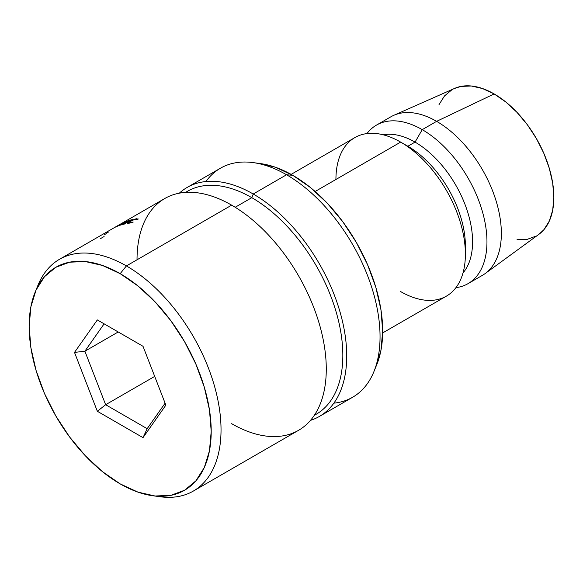 <?xml version="1.0" encoding="UTF-8"?>
<svg xmlns="http://www.w3.org/2000/svg" width="583" height="583" viewBox="0 0 583 583"><rect width="100%" height="100%" fill="white"/><g stroke="black" fill="none" stroke-linecap="round" stroke-linejoin="round"><path stroke-width="0.87" d="M152.659 495.725L160.172 496.752A133.82 77.262 -120 0 0 219.463 409.084A133.82 77.262 -120 0 0 126.409 265.921L120.178 273.667A128.734 74.325 60 0 1 209.698 411.394A128.734 74.325 60 0 1 152.659 495.725A128.734 74.325 60 0 1 120.178 483.89L137.938 492.125L155.012 496.002L170.753 495.375L184.541 490.267L195.866 480.873L204.276 467.559L209.457 450.834L211.206 431.333L209.457 409.82L204.276 387.112L195.866 364.084L184.541 341.616L170.753 320.584L155.012 301.783L137.938 285.94L120.178 273.667L102.419 265.44L85.344 261.563L69.603 262.19L55.815 267.298L44.49 276.685L36.08 290.006L30.899 306.731L29.15 326.225L30.899 347.745L36.08 370.453L44.49 393.481L55.815 415.941L69.603 436.98L85.344 455.782L102.419 471.618L120.178 483.89A128.734 74.325 60 0 1 35.14 292.178A128.734 74.325 60 0 1 120.178 273.667L126.409 265.921A133.82 77.262 60 0 1 213.83 383.847A133.82 77.262 60 0 1 193.316 491.075A133.82 77.262 60 0 1 156.346 496.118M193.316 491.075L298.562 430.312A133.82 77.262 -120 0 0 319.076 323.084A133.82 77.262 -120 0 0 231.655 205.158A133.82 77.262 60 0 1 326.276 369.054A133.82 77.262 60 0 1 231.655 423.688M319.338 416.473L352.664 397.234A132.224 76.337 -120 0 0 372.931 291.281A132.224 76.337 -120 0 0 286.552 174.762A132.224 76.337 60 0 1 373.892 371.67L376.764 364.652A127.138 73.4 -120 0 0 292.783 175.323L286.552 174.762L253.226 194.008A132.224 76.337 60 0 1 339.605 310.52A132.224 76.337 60 0 1 319.338 416.473A132.224 76.337 60 0 1 310.484 420.365A132.224 76.337 -120 0 0 341.689 318.099A132.224 76.337 -120 0 0 253.226 194.008L251.805 197.673A128.734 74.325 60 0 1 336.384 312.75A128.734 74.325 60 0 1 314.354 415.264M373.892 371.67A132.224 76.337 60 0 1 333.87 403.152M137.027 259.792A133.82 77.262 60 0 1 231.655 205.158L126.409 265.921L231.655 205.158A133.82 77.262 -120 0 0 164.741 198.533L118.56 225.191M314.288 415.358L316.168 414.273A128.734 74.325 -120 0 0 335.903 311.118A128.734 74.325 -120 0 0 251.805 197.673L235.182 207.271L251.805 197.673A128.734 74.325 -120 0 0 187.434 191.304L185.554 192.39M382.667 332.929L446.432 296.12A91.538 52.849 -120 0 0 460.461 222.772A91.538 52.849 -120 0 0 400.659 142.106L315.133 191.486L400.659 142.106A91.538 52.849 60 0 1 400.667 142.106A91.538 52.849 60 0 1 465.387 254.217A91.538 52.849 60 0 1 400.659 291.587M465.387 254.217L465.387 245.909A81.365 46.975 -120 0 0 407.852 146.26L400.659 142.106L407.852 146.253A81.365 46.975 -120 0 0 407.852 146.253A81.365 46.975 60 0 1 465.285 249.881M415.045 142.106L407.852 146.253L415.045 142.106A81.365 46.975 60 0 1 465.737 206.375A81.365 46.975 60 0 1 463.011 272.924A81.365 46.975 -120 0 0 465.737 206.375A81.365 46.975 -120 0 0 415.045 142.106L422.238 129.645L415.045 142.106A81.365 46.975 -120 0 0 383.264 134.811A81.365 46.975 60 0 1 415.045 142.106M455.928 287.659A91.538 52.849 -120 0 0 484.553 220.163A91.538 52.849 -120 0 0 422.238 129.645A91.538 52.849 60 0 1 482.039 210.31A91.538 52.849 60 0 1 468.003 283.666A91.538 52.849 60 0 1 455.928 287.659M468.003 283.666L482.389 275.358A91.538 52.849 -120 0 0 496.425 202.01A91.538 52.849 -120 0 0 436.623 121.344L422.238 129.645L436.623 121.344A91.538 52.849 60 0 1 495.63 199.422A91.538 52.849 60 0 1 485.136 273.573L538.896 234.33A84.418 48.739 -120 0 0 548.574 165.944A84.418 48.739 -120 0 0 494.158 93.936L436.623 121.344L494.158 93.936L482.513 88.543L471.312 86L460.993 86.408L454.463 88.47M516.997 239.737L527.323 239.321L536.367 235.977M538.736 234.446L543.793 229.819L549.303 221.081L552.706 210.113L553.85 197.331L552.706 183.222L549.303 168.327L543.793 153.227L536.367 138.499L527.323 124.704L516.997 112.373L505.804 101.989L494.158 93.936A84.418 48.739 -120 0 0 454.638 88.39L393.773 115.325A91.538 52.849 60 0 1 436.623 121.344A91.538 52.849 -120 0 0 390.85 116.811L376.472 125.112A91.538 52.849 60 0 1 422.238 129.645A91.538 52.849 -120 0 0 366.969 133.573A91.538 52.849 60 0 1 376.472 125.112M451.949 89.76L444.523 95.918L439.006 104.648M335.932 179.477A91.538 52.849 60 0 1 400.659 142.106A91.538 52.849 -120 0 0 354.894 137.573L291.128 174.383M205.916 181.532A132.224 76.337 60 0 1 253.197 162.613A132.224 76.337 60 0 1 286.552 174.762A132.224 76.337 -120 0 0 220.447 168.217L187.121 187.456A132.224 76.337 60 0 1 253.226 194.008L286.552 174.762L292.783 175.323L275.249 167.19L260.521 163.612M185.671 192.383A128.734 74.325 60 0 1 251.805 197.673L253.226 194.008A132.224 76.337 -120 0 0 179.316 193.177A132.224 76.337 60 0 1 187.121 187.456M376.691 364.827L380.954 350.288L382.681 331.027L380.954 309.784L375.838 287.353L367.53 264.609L356.351 242.426L342.731 221.649L327.187 203.088L310.324 187.442L292.783 175.323A127.138 73.4 -120 0 0 260.71 163.634L253.197 162.613M97.339 319.921L143.017 346.295L165.856 405.149L143.017 437.644L97.339 411.27L74.5 352.409L97.339 319.921L74.5 352.409L97.339 411.27L105.647 404.719L154.699 376.399L105.647 404.719L84.885 351.214L118.211 331.967L84.885 351.214L104.124 323.835L84.885 351.214L74.5 352.409L84.885 351.214L105.647 404.719L97.339 411.27L143.017 437.644L147.171 428.694L105.647 404.719L147.171 428.694L143.017 437.644L165.856 405.149L143.017 346.295L97.339 319.921M36.642 288.789A133.82 77.262 60 0 1 59.495 259.297A133.82 77.262 60 0 1 126.409 265.921A133.82 77.262 -120 0 0 38.012 285.16L35.14 292.178M116.84 226.547A133.82 77.262 -120 0 0 116.731 226.598L120.171 224.375L114.144 227.815A133.82 77.262 -120 0 0 113.649 228.07L121.993 223.304A133.82 77.262 60 0 1 122.058 223.267L118.145 225.781L126.788 221.227A133.82 77.262 60 0 1 126.868 221.197L120.04 225.315A133.82 77.262 -120 0 0 119.508 225.504L124.419 222.546L116.84 226.547A133.82 77.262 -120 0 0 116.731 226.598L120.171 224.375L114.144 227.815A133.82 77.262 -120 0 0 113.649 228.07L121.993 223.304A133.82 77.262 -120 0 1 122.058 223.267L118.174 225.832L126.788 221.227A133.82 77.262 -120 0 1 126.868 221.197L120.04 225.315A133.82 77.262 -120 0 0 119.508 225.504L124.419 222.546L116.84 226.547M128.879 220.52A133.82 77.262 60 0 1 132.341 219.58L131.561 220.031A133.82 77.262 -120 0 0 128.646 220.804L126.3 222.152A133.82 77.262 60 0 1 129.215 221.38L128.435 221.831A133.82 77.262 -120 0 0 125.52 222.604L122.59 224.295A133.82 77.262 60 0 1 125.513 223.522L124.726 223.974A133.82 77.262 -120 0 0 121.271 224.914L128.879 220.52L121.271 224.914A133.82 77.262 -120 0 1 124.726 223.974L125.513 223.522A133.82 77.262 -120 0 0 122.59 224.295L125.52 222.604A133.82 77.262 -120 0 1 128.435 221.831L129.215 221.38A133.82 77.262 -120 0 0 126.3 222.152L128.646 220.804A133.82 77.262 -120 0 1 131.561 220.031L132.341 219.58A133.82 77.262 -120 0 0 128.879 220.52L128.879 220.52M117.963 225.548L59.495 259.297M135.948 219.135L137.049 219.58L138.018 219.266L137.049 219.58L136.939 219.142L135.948 219.135L133.041 219.98L128.406 222.67L133.208 222.05L128.77 223.296L127.626 223.347L127.721 222.691L131.175 220.622L136.007 218.822L138.018 219.266L138.127 218.858M104.131 236.348A133.82 77.262 -120 0 0 103.825 236.691L100.312 238.724M138.018 219.266L136.765 218.676L136.954 219.142L136.765 218.676L129.382 221.569L127.466 222.976L128.77 223.296L133.208 222.05L129.666 223.129L128.384 222.757L129.892 221.482L133.726 219.725M113.175 228.303L117.781 225.723M117.023 226.16L113.882 227.895M106.58 232.697L108.321 232.151M103.949 234.956L106.332 233.579M115.303 227.079L117.737 225.672M113.977 227.844L116.134 226.598M165.091 403.196L147.171 428.694L165.091 403.196M400.667 142.106L407.852 146.26M128.646 223.311L128.406 222.764"/></g></svg>
